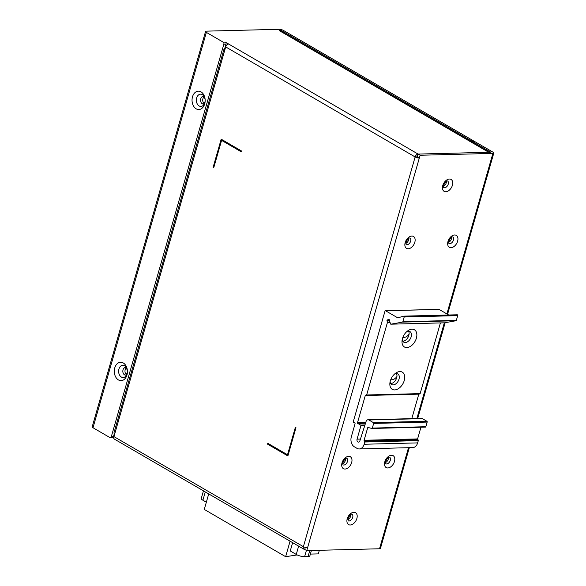 <?xml version="1.0" encoding="UTF-8"?>
<svg xmlns="http://www.w3.org/2000/svg" width="586" height="586" viewBox="0 0 586 586"><rect width="100%" height="100%" fill="white"/><g stroke="black" fill="none" stroke-linecap="round" stroke-linejoin="round"><path stroke-width="0.88" d="M225.244 48.484L224.987 48.492A3.062 0.864 16 0 0 224.079 48.828A3.062 0.864 16 0 0 224.885 49.729L225.691 46.909A3.062 1.963 -59.8 0 1 228.643 44.031L225.39 42.133A1.531 1.091 88.5 0 1 225.998 44.14L224.746 48.506M225.266 48.396L224.848 48.155M225.171 47.041L225.588 47.283M409.321 447.682L380.439 548.43A3.062 0.864 -164 0 1 379.523 548.767L306.756 550.613L307.562 547.793A3.062 0.864 -164 0 1 303.387 546.665A3.062 1.963 120.2 0 0 303.995 549.258L114.548 439.207A3.062 1.963 -59.8 0 1 113.948 436.614L114.753 433.794A3.062 0.864 -164 0 1 113.955 432.893L224.079 48.828M126.283 367.979A3.824 2.732 -91.5 0 0 124.979 371.348A3.824 2.732 -91.5 0 0 126.451 374.644M204.023 96.873A3.824 2.732 -91.5 0 0 202.712 100.243A3.824 2.732 -91.5 0 0 204.192 103.539M489.127 152.272L279.866 30.714A3.062 1.963 120.2 0 0 279.141 30.538L488.717 152.279L418.089 154.074A3.062 1.963 120.2 0 0 415.137 156.953L417.276 156.894L418.089 154.074L490.863 152.228L472.55 141.592L472.294 142.493M471.737 142.171A1.531 1.091 -91.5 0 0 471.049 140.713L281.28 30.479L279.141 30.538M281.28 30.479L281.024 31.38M473.81 141.556A1.531 1.091 88.5 0 0 473.188 140.662L283.419 30.428A3.062 0.864 16 0 0 279.244 29.3L206.477 31.146A3.062 0.864 16 0 0 205.561 31.483A3.062 0.864 16 0 0 206.367 32.384L223.251 42.192A1.531 1.091 -91.5 0 1 223.859 44.192L225.998 44.14M114.351 433.523L113.442 436.673L111.303 436.731A1.531 1.091 -91.5 0 1 110.329 437.669A1.531 1.091 -91.5 0 1 109.882 437.552L92.998 427.743A3.062 0.864 -164 0 1 92.2 426.842L205.561 31.483M113.896 438.321L112.637 437.588M113.911 435.039L114.329 435.281M206.345 502.217L202.895 500.217A6.124 1.721 -164 0 1 201.284 498.415L203.452 490.856M290.085 541.171L285.631 556.685L204.272 509.424L208.726 493.917M311.4 550.496L309.84 555.938A6.124 1.721 -164 0 1 308.024 556.612L304.603 556.7A6.124 1.721 -164 0 1 296.252 554.444L290.253 550.957L292.634 542.658M310.368 554.092L318.308 553.895L319.341 550.291M285.631 556.685L297.19 554.935M226.255 45.679L225.661 45.327M489.449 152.455A3.062 1.963 120.2 0 0 488.717 152.279M225.691 46.909L415.137 156.953A3.062 0.864 16 0 0 419.312 158.081L417.276 156.894M307.562 547.793L420.118 155.253L228.643 44.031M420.118 155.253L492.892 153.407A3.062 0.864 16 0 0 493.8 153.071A3.062 0.864 16 0 0 493.002 152.17L474.697 141.534L472.55 141.592M454.633 234.979L454.546 234.979A6.886 4.41 -59.8 0 0 447.975 241.505A6.886 4.41 -59.8 0 0 450.986 247.688L451.066 247.68A6.886 4.41 -59.8 0 0 457.637 241.154A6.886 4.41 -59.8 0 0 454.633 234.979M411.826 236.063L411.746 236.07A6.886 4.41 -59.8 0 0 405.168 242.597A6.886 4.41 -59.8 0 0 408.178 248.772L408.259 248.772A6.886 4.41 -59.8 0 0 414.829 242.245A6.886 4.41 -59.8 0 0 411.826 236.063M449.425 179.038L449.337 179.045A6.886 4.41 -59.8 0 0 442.767 185.572A6.886 4.41 -59.8 0 0 445.778 191.747L445.858 191.747A6.886 4.41 -59.8 0 0 452.429 185.22A6.886 4.41 -59.8 0 0 449.425 179.038M391.47 455.249L391.389 455.249A6.886 4.41 -59.8 0 0 384.819 461.775A6.886 4.41 -59.8 0 0 387.822 467.958L387.903 467.95A6.886 4.41 -59.8 0 0 394.481 461.424A6.886 4.41 -59.8 0 0 391.47 455.249M353.871 512.274L353.79 512.274A6.886 4.41 -59.8 0 0 347.22 518.8A6.886 4.41 -59.8 0 0 350.223 524.975L350.303 524.975A6.886 4.41 -59.8 0 0 356.881 518.449A6.886 4.41 -59.8 0 0 353.871 512.274M348.663 456.333L348.582 456.34A6.886 4.41 -59.8 0 0 342.012 462.867A6.886 4.41 -59.8 0 0 345.015 469.042L345.095 469.042A6.886 4.41 -59.8 0 0 351.673 462.515A6.886 4.41 -59.8 0 0 348.663 456.333M420.953 427.216L417.598 438.914A0.615 0.44 -91.5 0 0 417.84 439.72L418.045 439.837A0.615 0.44 88.5 0 1 418.294 440.635L417.642 442.899A7.655 5.472 88.5 0 1 412.756 447.594L359.247 448.949A7.655 5.472 -91.5 0 1 357.028 448.363L354.384 446.825A7.655 5.472 -91.5 0 1 351.322 436.812L355.043 423.825A0.615 0.44 88.5 0 0 354.801 423.019L353.578 422.308A0.615 0.44 -91.5 0 1 353.336 421.51L384.995 311.093A0.615 0.44 -91.5 0 1 385.39 310.719L438.899 309.357A0.615 0.44 88.5 0 1 439.075 309.401L448.715 315.004M402.831 341.191A6.124 3.919 120.2 0 0 408.823 335.434A6.124 3.919 120.2 0 0 409.079 334.145A6.124 3.919 120.2 0 0 408.603 331.258M402.912 337.265A6.886 4.41 -59.8 0 0 404.003 337.426L404.091 337.419A6.886 4.41 -59.8 0 0 409.079 334.145M390.679 383.552A6.124 3.919 120.2 0 0 396.678 377.794A6.124 3.919 120.2 0 0 396.934 376.505A6.124 3.919 120.2 0 0 396.458 373.619M391.858 379.787L391.939 379.779A6.886 4.41 -59.8 0 0 396.934 376.505M306.756 550.613L304.72 549.434L305.291 547.434M221.193 139.168L241.527 150.983L241.285 151.833L221.581 140.384L213.729 167.779L213.092 167.406L221.193 139.168M295.974 427.714L287.88 455.952L267.538 444.137L267.78 443.287L287.514 454.751L295.366 427.355L295.974 427.714M303.995 549.258A3.062 1.963 120.2 0 0 304.72 549.434M213.092 167.406L213.839 167.391M221.904 140.376L222.101 139.695M241.447 151.276L222.651 140.354L221.581 140.384M288.224 454.729L287.514 454.751M268.688 443.814L267.538 444.137M268.608 444.107L288.034 455.395M448.693 242.267A3.824 2.447 120.2 0 0 451.586 237.293M405.886 243.351A3.824 2.447 120.2 0 0 408.779 238.385M443.485 186.326A3.824 2.447 120.2 0 0 446.371 181.36M385.537 462.537A3.824 2.447 120.2 0 0 388.423 457.563M347.938 519.562A3.824 2.447 120.2 0 0 350.824 514.589M342.729 463.621A3.824 2.447 120.2 0 0 345.615 458.655M394.444 374.168A6.124 3.919 -59.8 0 1 397.813 373.971A6.124 3.919 -59.8 0 1 399.015 379.157A6.124 3.919 -59.8 0 1 391.66 384.562A6.124 3.919 -59.8 0 1 390.166 381.53M404.237 380.563A9.947 6.373 -59.8 0 1 395.396 389.851A9.947 6.373 -59.8 0 1 389.924 382.834A9.947 6.373 -59.8 0 1 390.327 380.915A9.947 6.373 -59.8 0 1 395.455 373.319A9.947 6.373 -59.8 0 1 402.831 372.52A9.947 6.373 -59.8 0 1 404.237 380.563M359.247 448.949A7.655 5.472 -91.5 0 0 364.133 444.254L364.785 441.998A0.615 0.44 -91.5 0 0 364.536 441.192L364.331 441.075A0.615 0.44 88.5 0 1 364.089 440.276L367.649 427.853A0.615 0.44 88.5 0 1 368.22 427.524L371.876 428.454A0.615 0.44 -91.5 0 0 372.33 428.088L373.663 423.436A0.615 0.44 -91.5 0 0 373.421 422.631L368.865 419.994A3.062 2.19 -91.5 0 0 367.979 419.752A3.062 2.19 -91.5 0 0 366.06 421.524L359.87 440.884A2.139 1.531 88.5 0 1 358.529 442.122A2.139 1.531 88.5 0 1 357.057 439.163L360.859 425.883A0.615 0.44 -91.5 0 0 360.617 425.077L357.768 423.429A0.615 0.44 88.5 0 1 357.526 422.623L365.298 395.513A0.615 0.44 88.5 0 1 365.869 395.184L366.067 395.301A0.615 0.44 -91.5 0 0 366.25 395.352L419.759 393.99A0.615 0.44 88.5 0 0 420.147 393.616L440.416 322.93M366.25 395.352A0.615 0.44 -91.5 0 0 366.638 394.979L387.397 322.586A0.615 0.44 -91.5 0 0 387.39 322.102L387.002 320.894A0.615 0.44 88.5 0 1 387.229 320.081L388.665 319.282A0.615 0.44 88.5 0 1 389.243 319.626L390.466 323.802A0.615 0.44 -91.5 0 0 390.935 324.183L402.487 322.102A0.615 0.44 -91.5 0 0 402.831 321.729L404.186 316.997A0.615 0.44 -91.5 0 0 403.681 316.154L397.901 317.817A0.615 0.44 88.5 0 1 397.645 317.78L385.566 310.763A0.615 0.44 -91.5 0 0 385.39 310.719M416.382 338.203A9.947 6.373 -59.8 0 1 407.541 347.491A9.947 6.373 -59.8 0 1 402.077 340.473A9.947 6.373 -59.8 0 1 402.472 338.562A9.947 6.373 -59.8 0 1 407.6 330.958A9.947 6.373 -59.8 0 1 414.976 330.16A9.947 6.373 -59.8 0 1 416.382 338.203M367.979 419.752L421.488 418.397A3.062 2.19 88.5 0 1 422.374 418.631L426.93 421.275A0.615 0.44 88.5 0 1 427.172 422.074L425.839 426.725A0.615 0.44 88.5 0 1 425.377 427.099L372.007 428.454M418.865 394.012A0.615 0.44 -91.5 0 0 418.807 394.158L411.782 418.638M403.842 316.154L457.19 314.799A0.615 0.44 88.5 0 1 457.695 315.634L456.34 320.366A0.615 0.44 88.5 0 1 455.996 320.74L444.444 322.82A0.615 0.44 88.5 0 1 444.349 322.827M406.589 331.808A6.124 3.919 -59.8 0 1 409.958 331.61A6.124 3.919 -59.8 0 1 411.167 336.796A6.124 3.919 -59.8 0 1 403.805 342.202A6.124 3.919 -59.8 0 1 402.311 339.169M111.303 436.731L223.859 44.192M204.704 103.89A9.186 6.563 88.5 0 1 196.171 108.82A9.186 6.563 88.5 0 1 192.501 96.807A9.186 6.563 88.5 0 1 201.027 91.877A9.186 6.563 88.5 0 1 204.704 103.89M126.964 374.996A9.186 6.563 88.5 0 1 118.431 379.926A9.186 6.563 88.5 0 1 114.761 367.905A9.186 6.563 88.5 0 1 123.294 362.983A9.186 6.563 88.5 0 1 126.964 374.996M113.442 436.673A1.531 1.091 88.5 0 1 112.468 437.61L110.329 437.669M196.669 97.935A6.124 4.38 -91.5 0 0 199.123 105.941A6.124 4.38 -91.5 0 0 204.807 102.66A6.124 4.38 -91.5 0 0 202.36 94.646A6.124 4.38 -91.5 0 0 196.669 97.935M118.936 369.034A6.124 4.38 -91.5 0 0 121.383 377.047A6.124 4.38 -91.5 0 0 127.074 373.758A6.124 4.38 -91.5 0 0 124.62 365.752A6.124 4.38 -91.5 0 0 118.936 369.034M127.257 372.952L125.668 375.157A3.824 2.732 88.5 0 1 124.606 374.886A3.824 2.732 88.5 0 1 124.562 374.864A3.824 2.732 88.5 0 1 122.833 371.15A3.824 2.732 88.5 0 1 124.708 367.678A3.824 2.732 88.5 0 1 125.477 367.51L127.177 369.634M204.997 101.847L203.408 104.059A3.824 2.732 88.5 0 1 202.338 103.788A3.824 2.732 88.5 0 1 202.295 103.759A3.824 2.732 88.5 0 1 200.573 100.052A3.824 2.732 88.5 0 1 202.448 96.58A3.824 2.732 88.5 0 1 203.21 96.404L204.91 98.529M225.39 42.133L223.251 42.192M473.188 140.662L471.049 140.713M202.895 500.217L205.276 491.91M298.633 546.145L296.252 554.444M304.603 556.7L306.405 550.408M309.767 550.54L308.024 556.612M492.892 153.407L446.862 313.928M444.313 322.827L416.873 418.514M408.508 447.704L379.523 548.767M391.858 379.779A6.886 4.41 -59.8 0 1 390.759 379.625M114.753 433.794L224.885 49.729M415.137 156.953L303.387 546.665L113.948 436.614M452.722 236.854A3.824 2.447 -59.8 0 1 453.22 240.729A3.824 2.447 -59.8 0 1 449.806 243.681A3.824 2.447 -59.8 0 1 449.762 243.681A3.824 2.447 -59.8 0 1 448.883 243.476L448.817 241.447C450.092 238.436 451.381 236.905 452.678 236.854L452.678 236.854M409.914 237.938A3.824 2.447 -59.8 0 1 410.412 241.82A3.824 2.447 -59.8 0 1 406.999 244.765A3.824 2.447 -59.8 0 1 406.955 244.765A3.824 2.447 -59.8 0 1 406.076 244.56L406.01 242.531C407.285 239.528 408.574 237.997 409.87 237.945L409.892 237.931M444.554 187.74A3.824 2.447 -59.8 0 1 443.675 187.542L443.609 185.506C444.884 182.502 446.173 180.971 447.462 180.92L447.536 180.92A3.824 2.447 -59.8 0 1 448.012 184.795A3.824 2.447 -59.8 0 1 444.598 187.74A3.824 2.447 -59.8 0 1 444.554 187.74M389.558 457.124A3.824 2.447 -59.8 0 1 390.056 460.999A3.824 2.447 -59.8 0 1 386.643 463.951A3.824 2.447 -59.8 0 1 386.599 463.951A3.824 2.447 -59.8 0 1 385.72 463.746L385.654 461.717C386.936 458.706 388.218 457.183 389.514 457.124L389.536 457.109M351.959 514.149A3.824 2.447 -59.8 0 1 352.457 518.024A3.824 2.447 -59.8 0 1 349.051 520.969A3.824 2.447 -59.8 0 1 349 520.976A3.824 2.447 -59.8 0 1 348.121 520.771L348.055 518.742C349.337 515.731 350.618 514.2 351.915 514.149L351.915 514.149M346.751 458.215A3.824 2.447 -59.8 0 1 347.249 462.09A3.824 2.447 -59.8 0 1 343.843 465.035A3.824 2.447 -59.8 0 1 343.792 465.035A3.824 2.447 -59.8 0 1 342.913 464.83L342.847 462.801C344.129 459.798 345.41 458.267 346.707 458.215L346.729 458.201M420.147 393.616L366.638 394.979M387.397 322.586L390.093 322.512M385.566 310.763L439.075 309.401M398.062 317.766L397.645 317.78M404.186 316.997L457.695 315.634M456.34 320.366L402.831 321.729M402.487 322.102L455.996 320.74M444.444 322.82L390.935 324.183M389.36 320.029L387.229 320.081M387.002 320.894L389.595 320.828M389.946 322.036L387.39 322.102M365.298 395.513L418.807 394.158M365.774 422.418L357.526 422.623M357.768 423.429L365.51 423.231M364.953 424.967L360.617 425.077M360.859 425.883L364.697 425.788M360.449 439.075L357.057 439.163M368.865 419.994L422.374 418.631M426.93 421.275L373.421 422.631M373.663 423.436L427.172 422.074M425.839 426.725L372.33 428.088M367.649 427.853L368.74 427.824M417.598 438.914L364.089 440.276M364.331 441.075L417.84 439.72M418.045 439.837L364.536 441.192M364.785 441.998L418.294 440.635M417.642 442.899L364.133 444.254M92.998 427.743L206.367 32.384M417.693 418.492L445.162 322.696M447.558 314.33L493.8 153.071M457.27 314.785L403.761 316.147M390.891 324.183L444.4 322.827M371.942 428.461L425.451 427.099"/></g></svg>
